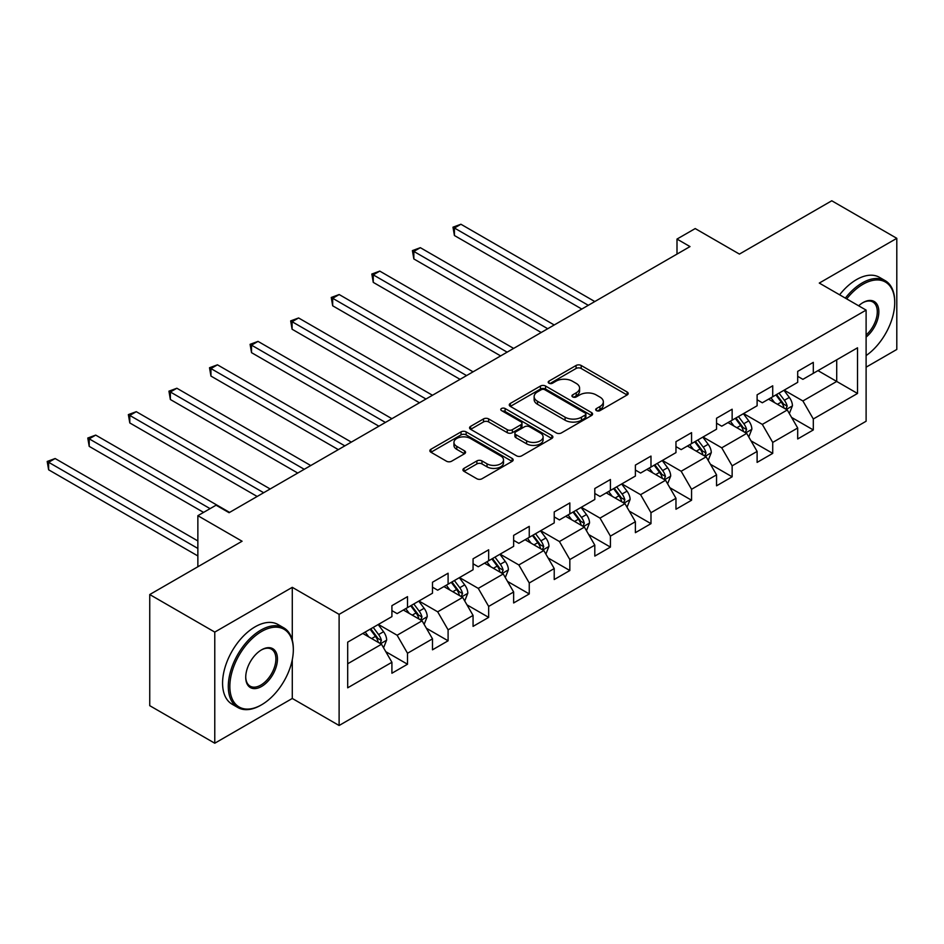 <?xml version="1.0" encoding="UTF-8"?>
<svg xmlns="http://www.w3.org/2000/svg" width="944" height="944" viewBox="0 0 944 944"><rect width="100%" height="100%" fill="white"/><g stroke="black" fill="none" stroke-linecap="round" stroke-linejoin="round"><path stroke-width="1.42" d="M596.431 410.616A2.525 1.463 0 0 0 600.006 410.616L627.135 394.958A3.611 2.089 0 0 0 628.197 393.483A3.611 2.089 0 0 0 627.135 392.008L581.185 365.481A3.611 2.089 0 0 0 576.076 365.481L548.948 381.14A2.525 1.463 0 0 0 548.204 382.167A2.525 1.463 0 0 0 548.948 383.205A2.525 1.463 0 0 0 552.523 383.205L556.028 381.175A11.552 6.667 0 0 1 572.371 381.175L576.206 383.382A11.552 6.667 0 0 1 579.581 388.102A11.552 6.667 0 0 1 576.206 392.822L572.689 394.852A2.525 1.463 0 0 0 571.946 395.878A2.525 1.463 0 0 0 572.689 396.917A2.525 1.463 0 0 0 576.265 396.917L579.781 394.887A11.552 6.667 0 0 1 596.112 394.887L599.947 397.094A11.552 6.667 0 0 1 603.334 401.814A11.552 6.667 0 0 1 599.947 406.534L596.431 408.551A2.525 1.463 0 0 0 595.699 409.59A2.525 1.463 0 0 0 596.431 410.616L596.431 408.551M463.988 468.366A3.611 2.089 0 0 0 462.926 469.841A3.611 2.089 0 0 0 463.988 471.316L476.885 478.761A3.611 2.089 0 0 0 481.983 478.761L512.12 461.368A3.611 2.089 0 0 0 513.17 459.893A3.611 2.089 0 0 0 512.12 458.418L466.159 431.88A3.611 2.089 0 0 0 461.05 431.88L430.924 449.273A3.611 2.089 0 0 0 429.862 450.748A3.611 2.089 0 0 0 430.924 452.223L446.5 461.215A3.611 2.089 0 0 0 451.598 461.215L464.495 453.769A3.611 2.089 0 0 0 465.557 452.306A3.611 2.089 0 0 0 464.495 450.831L456.778 446.37A9.664 5.581 0 0 1 453.946 442.429A9.664 5.581 0 0 1 459.905 437.273A9.664 5.581 0 0 1 470.431 438.476L500.686 455.952A9.664 5.581 0 0 1 503.518 459.893A9.664 5.581 0 0 1 497.559 465.038A9.664 5.581 0 0 1 487.033 463.834L481.983 460.92A3.611 2.089 0 0 0 476.885 460.92L463.988 468.366L463.988 471.316M866.108 367.181L896.8 349.457L896.8 238.325L831.77 200.777L739.423 254.089L695.209 228.566L677.001 239.068L690.005 246.585L229.073 512.698L216.07 505.193L197.862 515.695L197.862 566.766M292.286 640.091L292.286 587.333L214.772 632.091L149.742 594.543L242.077 541.231L197.862 515.695M292.286 587.333L339.108 614.367L866.108 310.104L866.108 421.236L339.108 725.499L339.108 614.367M896.8 238.325L819.286 283.07L866.108 310.104M556.287 432.918A3.611 2.089 0 0 0 561.397 432.918L591.522 415.525A3.611 2.089 0 0 0 592.584 414.05A3.611 2.089 0 0 0 591.522 412.575L545.561 386.037A3.611 2.089 0 0 0 540.452 386.037L510.326 403.43A3.611 2.089 0 0 0 509.276 404.905A3.611 2.089 0 0 0 510.326 406.38L556.287 432.918M502.527 411.171A2.525 1.463 0 0 1 505.099 411.525L505.099 408.516L551.815 435.491A3.611 2.089 0 0 1 552.877 436.966A3.611 2.089 0 0 1 551.815 438.441L521.69 455.834A3.611 2.089 0 0 1 516.58 455.834L470.619 429.308L470.619 426.358A3.611 2.089 0 0 0 469.569 427.833A3.611 2.089 0 0 0 470.619 429.308M470.619 426.358L483.517 418.912A3.611 2.089 0 0 1 488.626 418.912L507.258 429.673A3.611 2.089 0 0 0 512.368 429.673L520.923 424.729A3.611 2.089 0 0 0 521.985 423.266A3.611 2.089 0 0 0 520.923 421.791L501.524 410.581A2.525 1.463 0 0 1 500.78 409.554A2.525 1.463 0 0 1 502.338 408.197A2.525 1.463 0 0 1 505.099 408.516M214.772 632.091L214.772 743.223L149.742 705.675L149.742 594.543M385.801 651.69L407.513 664.234L407.513 653.26L432.494 638.852L432.494 649.814L448.093 640.799L448.093 629.837L473.062 615.417L473.062 626.379L488.673 617.376L488.673 606.414L513.642 591.994L513.642 602.956L529.254 593.941L529.254 582.979L554.222 568.559L554.222 579.533L569.834 570.518L569.834 559.556L594.803 545.136L594.803 556.099L610.414 547.095L610.414 536.121L635.383 521.713L635.383 532.676L650.982 523.66L650.982 512.698L675.963 498.279L675.963 509.241L691.563 500.237L691.563 489.275L716.543 474.856L716.543 485.818L732.143 476.803L732.143 465.84L757.112 451.421L757.112 462.395L772.723 453.38L772.723 442.417L797.692 427.998L797.692 438.96L813.303 429.945L813.303 418.983L857.518 393.459L857.518 347.805L836.714 359.817L836.714 381.447L857.518 393.459M407.513 664.234L391.913 673.237L391.913 662.275L347.687 687.81L347.687 642.156L391.913 616.621L391.913 605.659L407.513 596.643L407.513 607.606L432.494 593.198L432.494 582.236L448.093 573.22L448.093 584.183L473.062 569.763L473.062 558.801L488.673 549.797L488.673 560.76L513.642 546.34L513.642 535.378L529.254 526.363L529.254 537.325L554.222 522.905L554.222 511.943L569.834 502.94L569.834 513.902L594.803 499.482L594.803 488.52L610.414 479.505L610.414 490.467L635.383 476.059L635.383 465.097L650.982 456.082L650.982 467.044L675.963 452.624L675.963 441.662L691.563 432.647L691.563 443.621L716.543 429.201L716.543 418.239L732.143 409.224L732.143 420.186L757.112 405.767L757.112 394.804L772.723 385.801L772.723 396.763L797.692 382.344L797.692 371.381L813.303 362.366L813.303 373.328L857.518 347.805M403.359 610.013L422.086 620.822L397.117 635.241L378.379 624.432M391.913 610.615L397.117 613.624L407.513 607.606M397.117 635.241L407.513 653.26M422.086 620.822L432.494 638.852M443.928 586.59L462.666 597.399L437.686 611.818L418.959 600.998M432.494 587.192L437.686 590.189L448.093 584.183M437.686 611.818L448.093 629.837M462.666 597.399L473.062 615.417M484.508 563.155L503.235 573.976L478.266 588.383L459.539 577.575M473.062 563.757L478.266 566.766L488.673 560.76M478.266 588.383L488.673 606.414M503.235 573.976L513.642 591.994M525.088 539.732L543.815 550.541L518.846 564.96L500.119 554.152M513.642 540.334L518.846 543.331L529.254 537.325M518.846 564.96L529.254 582.979M543.815 550.541L554.222 568.559M565.668 516.297L584.395 527.118L559.426 541.537L540.7 530.717M554.222 516.899L559.426 519.908L569.834 513.902M559.426 541.537L569.834 559.556M584.395 527.118L594.803 545.136M606.249 492.874L624.975 503.683L600.006 518.103L581.28 507.294M594.803 493.476L600.006 496.473L610.414 490.467M600.006 518.103L610.414 536.121M624.975 503.683L635.383 521.713M646.829 469.451L665.555 480.26L640.587 494.68L621.848 483.859M635.383 470.053L640.587 473.05L650.982 467.044M640.587 494.68L650.982 512.698M665.555 480.26L675.963 498.279M687.409 446.016L706.136 456.837L681.167 471.245L662.428 460.436M675.963 446.618L681.167 449.627L691.563 443.621M681.167 471.245L691.563 489.275M706.136 456.837L716.543 474.856M727.977 422.593L746.716 433.402L721.735 447.822L703.009 437.013M716.543 423.195L721.735 426.192L732.143 420.186M721.735 447.822L732.143 465.84M746.716 433.402L757.112 451.421M768.558 399.159L787.284 409.979L762.315 424.399L743.589 413.578M757.112 399.76L762.315 402.769L772.723 396.763M762.315 424.399L772.723 442.417M787.284 409.979L797.692 427.998M817.988 370.626L836.714 381.447L802.896 400.964L784.169 390.155M797.692 376.337L802.896 379.335L813.303 373.328M802.896 400.964L813.303 418.983M214.772 743.223L292.286 698.466L339.108 725.499M677.001 239.068L677.001 254.089M347.687 663.774L381.506 644.256L362.779 633.436M381.506 644.256L391.913 662.275M791.579 417.413L813.303 429.945M750.999 440.836L772.723 453.38M710.431 464.271L732.143 476.803M669.851 487.694L691.563 500.237M629.27 511.117L650.982 523.66M588.69 534.552L610.414 547.095M548.11 557.975L569.834 570.518M507.53 581.41L529.254 593.941M466.95 604.833L488.673 617.376M426.381 628.256L448.093 640.799M292.286 698.466L292.286 659.714M597.446 410.982L599.947 409.531A11.552 6.667 0 0 0 603.334 404.811L603.334 401.814M579.581 388.102L579.581 391.111A11.552 6.667 0 0 1 576.206 395.819L573.704 397.271M627.087 394.981L581.185 368.479A3.611 2.089 0 0 0 576.076 368.479L549.951 383.559M591.475 415.549L545.561 389.046A3.611 2.089 0 0 0 540.452 389.046L510.374 406.404L510.326 403.43M585.138 415.077A2.525 1.463 0 0 0 585.882 414.05A2.525 1.463 0 0 0 585.138 413.012L544.794 389.73A2.525 1.463 0 0 0 541.219 389.73L537.525 391.866A11.552 6.667 0 0 0 534.139 396.574A11.552 6.667 0 0 0 537.525 401.294L565.09 417.213A11.552 6.667 0 0 0 581.433 417.213L585.138 415.077L585.138 418.086A2.525 1.463 0 0 0 585.882 417.047L585.882 414.05M534.139 396.574L534.139 399.583A11.552 6.667 0 0 0 537.525 404.303L537.525 401.294M585.138 418.086L581.433 420.222A11.552 6.667 0 0 1 565.09 420.222L537.525 404.303M470.678 429.331L483.517 421.921L483.517 418.912M521.985 423.266L521.985 426.263A3.611 2.089 0 0 1 520.923 427.738L512.368 432.671A3.611 2.089 0 0 1 507.258 432.671L488.626 421.921A3.611 2.089 0 0 0 483.517 421.921M505.099 411.525L551.768 438.476M526.61 440.836A9.664 5.581 0 0 0 537.136 442.052A9.664 5.581 0 0 0 543.095 436.895A9.664 5.581 0 0 0 540.263 432.954L529.608 426.794A3.611 2.089 0 0 0 524.498 426.794L515.943 431.738A3.611 2.089 0 0 0 514.893 433.213A3.611 2.089 0 0 0 515.943 434.688L526.61 440.836L526.61 443.845A9.664 5.581 0 0 0 537.136 445.049A9.664 5.581 0 0 0 543.095 439.904L543.095 436.895M514.893 433.213L514.893 436.211A3.611 2.089 0 0 0 515.943 437.686L515.943 434.688M526.61 443.845L515.943 437.686M503.518 459.893L503.518 462.89A9.664 5.581 0 0 1 497.559 468.047A9.664 5.581 0 0 1 487.033 466.843L481.983 463.929A3.611 2.089 0 0 0 476.885 463.929L464.035 471.339M453.946 442.429L453.946 445.426A9.664 5.581 0 0 0 456.778 449.368L456.778 446.37M464.448 453.804L456.778 449.368M512.073 461.392L466.159 434.889A3.611 2.089 0 0 0 461.05 434.889L430.971 452.259M789.349 413.531L792.441 405.743A9.747 5.629 -120 0 0 789.326 397.436L783.957 390.273M774.599 402.651L770.953 397.778M594.803 301.549L460.92 224.247L454.418 228.011L454.418 235.516L581.799 309.054M785.786 409.106L787.178 406.156A9.747 5.629 -120 0 0 784.381 400.291L779.012 393.129M776.57 394.533L782.529 402.486A4.968 2.867 60 0 1 783.437 403.997L787.178 406.156M775.897 394.934L781.266 402.097A9.747 5.629 60 0 1 784.051 407.961M454.418 235.516L452.99 227.185L588.301 305.301M452.99 227.185L460.92 224.247M866.108 355.581A44.875 25.913 120 0 0 894.723 302.599A44.875 25.913 120 0 0 862.981 284.274A44.875 25.913 120 0 0 846.685 298.894M845.328 298.115A45.985 26.55 -60 0 1 862.202 282.929A45.985 26.55 -60 0 1 885.201 280.651A45.985 26.55 -60 0 1 894.723 301.702L894.723 302.599M858.651 305.797A22.444 12.956 -60 0 1 862.981 302.599L862.981 302.599A22.444 12.956 -60 0 1 878.77 309.998A22.444 12.956 -60 0 1 866.108 337.079M839.605 294.811A45.985 26.55 -60 0 1 856.479 279.625A45.985 26.55 -60 0 1 879.478 277.347L885.201 280.651M866.108 335.049A21.334 12.319 120 0 0 876.775 316.57A21.334 12.319 120 0 0 872.87 301.997A21.334 12.319 120 0 0 862.592 302.835M260.815 705.227L261.594 704.779A44.875 25.913 120 0 0 293.324 649.814A44.875 25.913 120 0 0 261.594 631.489A44.875 25.913 120 0 0 229.852 686.453A44.875 25.913 120 0 0 261.594 704.779L260.815 705.227A45.985 26.55 -60 0 1 237.817 707.504A45.985 26.55 -60 0 1 230.773 670.653A45.985 26.55 -60 0 1 260.815 630.132A45.985 26.55 -60 0 1 283.802 627.854A45.985 26.55 -60 0 1 293.324 648.906L293.324 649.814M261.594 686.453A22.444 12.956 -60 0 1 245.723 677.296A22.444 12.956 -60 0 1 261.594 649.814L261.594 649.814A22.444 12.956 -60 0 1 277.453 658.971A22.444 12.956 -60 0 1 261.594 686.453M245.723 676.836A21.334 12.319 120 0 0 250.136 686.158A21.334 12.319 120 0 0 260.815 685.108A21.334 12.319 120 0 0 274.751 666.299A21.334 12.319 120 0 0 271.483 649.201A21.334 12.319 120 0 0 261.193 650.05M237.817 707.504L232.094 704.2A45.985 26.55 -60 0 1 225.05 667.349A45.985 26.55 -60 0 1 255.092 626.828A45.985 26.55 -60 0 1 278.079 624.55L283.802 627.854M748.769 436.966L751.861 429.166A9.747 5.629 -120 0 0 748.745 420.871L743.376 413.696M734.019 426.074L730.373 421.213M554.222 324.972L420.34 247.682L413.838 251.434L413.838 258.939L541.219 332.489M745.205 432.529L746.598 429.579A9.747 5.629 -120 0 0 743.813 423.726L738.444 416.552M736.001 417.968L741.949 425.909A4.968 2.867 60 0 1 742.857 427.42L746.598 429.579M735.317 418.357L740.686 425.52A9.747 5.629 60 0 1 743.471 431.384M413.838 258.939L412.41 250.608L547.721 328.724M412.41 250.608L420.34 247.682M708.189 460.389L711.28 452.601A9.747 5.629 -120 0 0 708.177 444.294L702.808 437.131M693.439 449.509L689.793 444.636M513.642 348.407L379.759 271.105L373.258 274.857L373.258 282.374L500.639 355.912M704.625 455.964L706.018 453.014A9.747 5.629 -120 0 0 703.233 447.149L697.864 439.987M695.421 441.391L701.368 449.344A4.968 2.867 60 0 1 702.277 450.854L706.018 453.014M694.737 441.78L700.106 448.955A9.747 5.629 60 0 1 702.902 454.819M373.258 282.374L371.83 274.031L507.14 352.159M371.83 274.031L379.759 271.105M667.609 483.824L670.7 476.024A9.747 5.629 -120 0 0 667.597 467.728L662.228 460.554M652.87 472.932L649.212 468.071M473.062 371.83L339.179 294.54L332.677 298.292L332.677 305.797L460.058 379.335M664.045 479.387L665.437 476.437A9.747 5.629 -120 0 0 662.653 470.572L657.284 463.41M654.841 464.826L660.8 472.767A4.968 2.867 60 0 1 661.697 474.277L665.437 476.437M654.157 465.215L659.526 472.378A9.747 5.629 60 0 1 662.322 478.242M332.677 305.797L331.25 297.466L466.56 375.582M331.25 297.466L339.179 294.54M627.028 507.247L630.12 499.447A9.747 5.629 -120 0 0 627.017 491.151L621.648 483.989M612.29 496.367L608.644 491.494M432.482 395.265L298.599 317.963L292.097 321.715L292.097 329.232L419.478 402.769M623.465 502.822L624.857 499.872A9.747 5.629 -120 0 0 622.072 494.007L616.703 486.833M614.261 488.249L620.22 496.202A4.968 2.867 60 0 1 621.117 497.712L624.857 499.872M613.576 488.638L618.945 495.812A9.747 5.629 60 0 1 621.742 501.665M292.097 329.232L290.669 320.889L425.98 399.017M290.669 320.889L298.599 317.963M586.448 530.67L589.552 522.882A9.747 5.629 -120 0 0 586.436 514.574L581.067 507.412M571.71 519.79L568.064 514.917M391.913 418.688L258.031 341.386L251.529 345.15L251.529 352.655L378.898 426.192M582.885 526.245L584.289 523.295A9.747 5.629 -120 0 0 581.492 517.43L576.123 510.267M573.681 511.672L579.64 519.625A4.968 2.867 60 0 1 580.536 521.135L584.289 523.295M573.008 512.073L578.377 519.235A9.747 5.629 60 0 1 581.162 525.1M251.529 352.655L250.089 344.324L385.4 422.44M250.089 344.324L258.031 341.386M545.868 554.104L548.971 546.305A9.747 5.629 -120 0 0 545.856 538.009L540.487 530.835M531.13 543.213L527.484 538.351M351.333 442.111L217.45 364.821L210.949 368.573L210.949 376.078L338.33 449.627M542.304 549.668L543.709 546.718A9.747 5.629 -120 0 0 540.912 540.865L535.543 533.69M533.1 535.106L539.059 543.06A4.968 2.867 60 0 1 539.968 544.558L543.709 546.718M532.428 535.496L537.797 542.658A9.747 5.629 60 0 1 540.582 548.523M210.949 376.078L209.509 367.747L344.831 445.863M209.509 367.747L217.45 364.821M505.3 577.527L508.391 569.739A9.747 5.629 -120 0 0 505.276 561.432L499.907 554.27M490.55 566.648L486.903 561.774M310.753 465.545L176.87 388.244L170.368 391.996L170.368 399.513L297.749 473.05M501.736 573.102L503.128 570.152A9.747 5.629 -120 0 0 500.332 564.288L494.963 557.125M492.52 558.529L498.479 566.483A4.968 2.867 60 0 1 499.388 567.993L503.128 570.152M491.848 558.919L497.217 566.093A9.747 5.629 60 0 1 500.001 571.958M170.368 399.513L168.941 391.17L304.251 469.298M168.941 391.17L176.87 388.244M464.719 600.962L467.811 593.162A9.747 5.629 -120 0 0 464.696 584.867L459.327 577.693M449.969 590.071L446.323 585.209M270.173 488.968L136.29 411.678L129.788 415.431L129.788 422.936L257.169 496.473M461.156 596.525L462.548 593.575A9.747 5.629 -120 0 0 459.763 587.711L454.394 580.548M451.952 581.964L457.899 589.906A4.968 2.867 60 0 1 458.808 591.416L462.548 593.575M451.267 582.354L456.636 589.516A9.747 5.629 60 0 1 459.421 595.381M129.788 422.936L128.36 414.605L263.671 492.721M128.36 414.605L136.29 411.678M424.139 624.385L427.231 616.585A9.747 5.629 -120 0 0 424.127 608.29L418.758 601.127M409.389 613.506L405.743 608.632M229.593 512.403L95.71 435.101L89.208 438.854L89.208 446.37L203.585 512.403M420.576 619.96L421.968 617.01A9.747 5.629 -120 0 0 419.183 611.146L413.814 603.971M411.372 605.387L417.319 613.34A4.968 2.867 60 0 1 418.227 614.851L421.968 617.01M410.687 605.777L416.056 612.951A9.747 5.629 60 0 1 418.853 618.804M89.208 446.37L87.78 438.028L210.087 508.639M87.78 438.028L95.71 435.101M383.559 647.808L386.651 640.02A9.747 5.629 -120 0 0 383.547 631.713L378.178 624.55M368.821 636.929L365.163 632.055M197.862 540.936L55.13 458.524L48.628 462.289L48.628 469.793L197.862 555.945M379.995 643.383L381.388 640.433A9.747 5.629 -120 0 0 378.603 634.569L373.234 627.406M370.791 628.81L376.75 636.763A4.968 2.867 60 0 1 377.647 638.274L381.388 640.433M370.107 629.211L375.476 636.374A9.747 5.629 60 0 1 378.273 642.239M48.628 469.793L47.2 461.463L197.862 548.44M47.2 461.463L55.13 458.524M599.947 409.531L599.947 406.534M572.689 396.917L572.689 394.852M576.206 395.819L576.206 392.822M548.948 383.205L548.948 381.14M576.076 368.479L576.076 365.481M581.185 368.479L581.185 365.481M627.135 394.958L627.135 392.008M540.452 389.046L540.452 386.037M545.561 389.046L545.561 386.037M591.522 415.525L591.522 412.575M565.09 420.222L565.09 417.213M581.433 420.222L581.433 417.213M488.626 421.921L488.626 418.912M507.258 432.671L507.258 429.673M512.368 432.671L512.368 429.673M520.923 427.738L520.923 424.729M551.815 438.441L551.815 435.491M476.885 463.929L476.885 460.92M481.983 463.929L481.983 460.92M487.033 466.843L487.033 463.834M464.495 453.769L464.495 450.831M430.924 452.223L430.924 449.273M461.05 434.889L461.05 431.88M466.159 434.889L466.159 431.88M512.12 461.368L512.12 458.418M786.328 409.425L792.37 405.932M784.381 400.291L789.326 397.436M777.455 404.292L781.266 402.097M745.748 432.848L751.802 429.355M743.813 423.726L748.745 420.871M736.875 427.726L740.686 425.52M705.168 456.282L711.221 452.79M703.233 447.149L708.177 444.294M696.294 451.149L700.106 448.955M664.588 479.705L670.641 476.213M662.653 470.572L667.597 467.728M655.714 474.584L659.526 472.378M624.019 503.128L630.061 499.636M622.072 494.007L627.017 491.151M615.134 498.007L618.945 495.812M583.439 526.563L589.481 523.07M581.492 517.43L586.436 514.574M574.554 521.43L578.377 519.235M542.859 549.986L548.901 546.493M540.912 540.865L545.856 538.009M533.985 544.865L537.797 542.658M502.279 573.421L508.32 569.928M500.332 564.288L505.276 561.432M493.405 568.288L497.217 566.093M461.699 596.844L467.752 593.351M459.763 587.711L464.696 584.867M452.825 591.723L456.636 589.516M421.118 620.267L427.172 616.774M419.183 611.146L424.127 608.29M412.245 615.146L416.056 612.951M380.538 643.702L386.592 640.209M378.603 634.569L383.547 631.713M371.665 638.581L375.476 636.374"/></g></svg>
